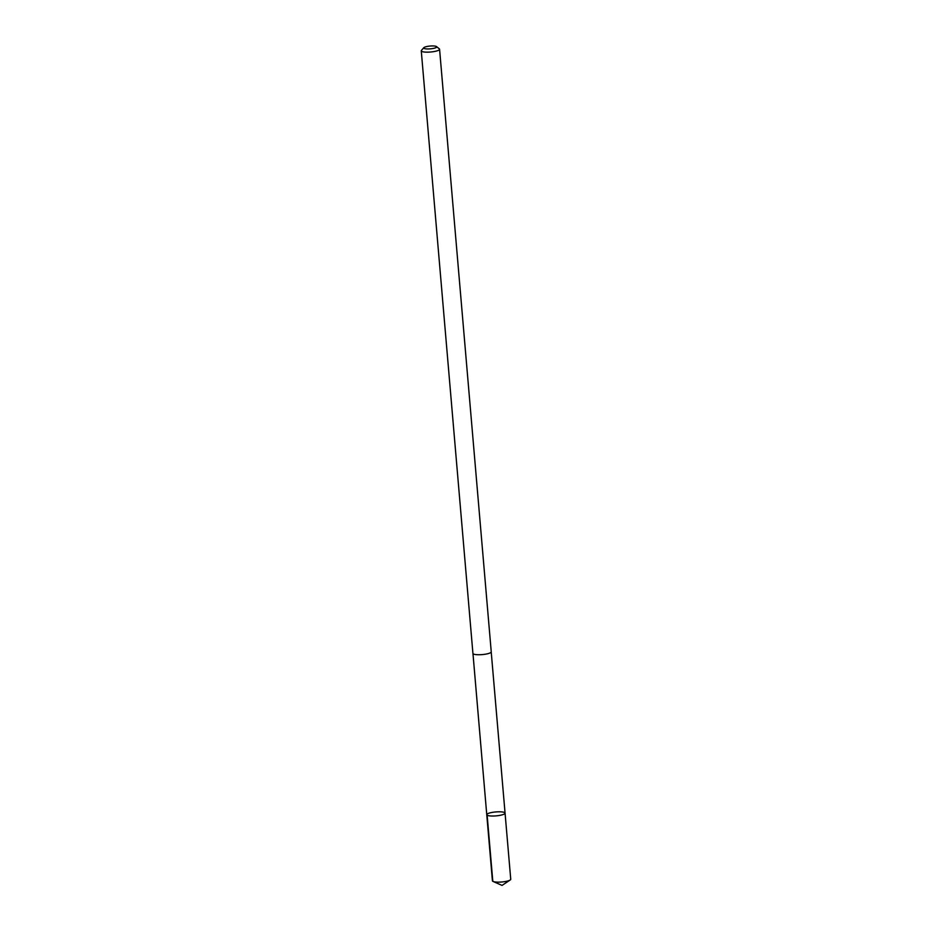 <?xml version="1.0" encoding="UTF-8"?>
<svg xmlns="http://www.w3.org/2000/svg" width="932" height="932" viewBox="0 0 932 932"><rect width="100%" height="100%" fill="white"/><g stroke="black" fill="none" stroke-linecap="round" stroke-linejoin="round"><path stroke-width="1.4" d="M501.428 815.034A9.18 1.969 175.1 0 1 491.91 816.013A9.18 1.969 175.1 0 1 486.76 814.696A9.18 1.969 175.1 0 1 495.742 811.947A9.18 1.969 175.1 0 1 505.062 813.123A9.18 1.969 175.1 0 1 501.428 815.034A9.18 1.969 175.1 0 1 491.91 816.013A9.18 1.969 175.1 0 1 486.76 814.696L492.422 880.81A9.192 1.969 -4.9 0 0 493.121 881.474A9.192 1.969 -4.9 0 0 507.101 881.159A9.192 1.969 -4.9 0 0 510.165 880.018A9.192 1.969 -4.9 0 0 510.736 879.237L505.062 813.123A9.18 1.969 175.1 0 1 501.428 815.034M423.815 47.695L421.45 50.363A9.192 1.969 -4.9 0 0 421.264 50.817L472.92 653.402A9.192 1.969 -4.9 0 0 482.252 654.59A9.192 1.969 -4.9 0 0 491.246 651.841L439.578 49.245A9.192 1.969 -4.9 0 0 439.322 48.837L436.526 46.6A6.536 1.41 -4.9 0 0 426.274 46.647A6.536 1.41 -4.9 0 0 423.815 47.695A6.536 1.41 -4.9 0 0 430.316 48.848A6.536 1.41 -4.9 0 0 436.526 46.6M421.264 50.817A9.192 1.969 -4.9 0 0 430.596 52.006A9.192 1.969 -4.9 0 0 439.578 49.245M493.494 881.614L492.807 881.311L487.145 815.197M493.121 881.474L502.033 885.4L510.165 880.018M472.967 653.565L486.76 814.696M491.222 652.004L505.062 813.123"/></g></svg>
